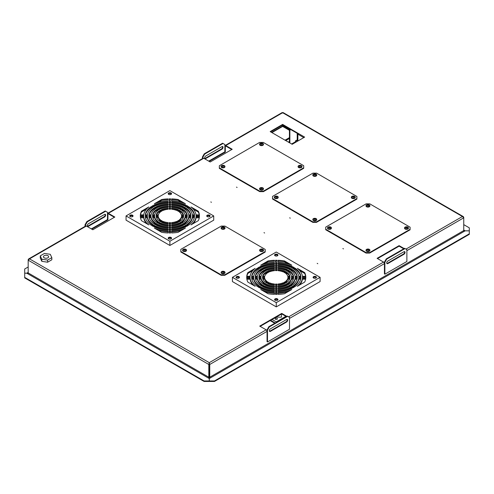 <?xml version="1.0" encoding="UTF-8"?>
<svg xmlns="http://www.w3.org/2000/svg" width="494" height="494" viewBox="0 0 494 494"><rect width="100%" height="100%" fill="white"/><g stroke="black" fill="none" stroke-linecap="round" stroke-linejoin="round"><path stroke-width="0.74" d="M236.49 187.115L237.095 187.467L236.49 187.115M210.815 201.941L211.42 202.293L210.815 201.941M289.675 217.823L290.281 218.175L289.675 217.823M264 232.649L264.605 233.001L264 232.649M342.867 248.531L343.472 248.883L342.867 248.531M317.191 263.358L317.796 263.71L317.191 263.358M404.172 248.562L399.109 245.635L377.101 258.343L383.535 262.061A1.272 0.735 60 0 1 384.437 263.617L384.437 269.353M208.721 378.225A1.272 0.735 120 0 0 209.252 376.965L209.283 362.664L209.746 364.473L267.056 331.388A1.272 0.735 -120 0 0 266.155 329.831L259.721 326.114L281.728 313.406L286.792 316.327M270.175 131.595L292.182 144.304L304.65 137.104L282.642 124.395L270.175 131.595M202.861 158.358L202.861 157.24L202.423 156.987L204.257 153.813L204.695 154.066L223.035 143.476L224.869 144.532L224.869 151.819L224.869 146.082A1.272 0.735 60 0 1 225.134 145.495A1.272 0.735 60 0 1 225.77 145.563L232.205 149.281L210.197 161.983L203.763 158.265A1.272 0.735 -120 0 0 203.127 158.204L107.754 213.266A1.272 0.735 -120 0 0 107.488 213.846L107.488 219.589L107.933 219.842L107.933 214.106L108.39 213.84A0.648 0.377 -120 0 0 107.933 214.106M28.615 259.893L28.177 259.64L28.652 258.936L85.746 225.974A1.272 0.735 60 0 1 86.382 226.036L92.816 229.753L114.824 217.045L108.39 213.328A1.272 0.735 -120 0 0 107.754 213.266M297.95 133.738L297.691 133.893A1.272 0.735 -120 0 1 298.327 133.954L282.642 124.902L270.613 131.849M260.159 326.367L281.728 313.912L286.347 316.58M114.386 217.298L108.39 213.84M208.734 161.137L224.869 151.819L225.313 152.072L225.313 146.335A0.648 0.377 60 0 1 225.77 146.07L231.766 149.534M403.728 248.815L399.109 246.148L377.54 258.597M209.283 363.176L209.308 376.965A1.272 0.735 -120 0 0 209.845 378.225M267.056 331.388L267.056 337.124M209.308 364.22L209.746 364.473L209.746 377.218A0.648 0.377 -120 0 0 210.203 378.015L209.308 378.534L209.308 381.461L214.47 381.461L214.47 380.954L209.308 380.954M463.31 217.539L463.749 217.286L463.749 230.575L209.746 377.218M28.652 258.936L29.504 258.875L28.177 260.177L28.177 272.929A0.648 0.377 -60 0 1 27.713 273.725L26.818 273.207L24.7 273.207L24.7 268.995L28.177 266.988M283.111 112.996L282.179 112.996M91.353 228.907L107.488 219.589L107.488 212.303L105.216 210.987L86.876 221.578L87.315 221.831L105.654 211.247M28.177 259.64L28.177 260.177L208.814 364.473L208.814 377.218L28.177 272.929M91.791 229.16L107.933 219.842M282.617 124.92L282.617 125.995A1.272 0.735 60 0 1 282.352 126.581L271.922 132.602M225.313 152.072L209.172 161.39M27.232 273.441L27.713 272.657A0.648 0.377 -120 0 0 28.177 272.392L26.818 273.176L24.7 273.176M27.713 273.725L209.252 378.534L209.252 381.461L204.096 381.461L24.7 277.894L24.7 273.207M209.252 380.954L204.096 380.954L204.096 381.461M204.096 380.954L24.7 277.381M214.47 380.954L469.3 233.829L469.3 234.335L214.47 381.461M469.3 233.829L469.3 227.839L463.749 224.634M210.203 378.015L465.107 230.846L469.3 230.846M406.883 250.656L463.749 217.823L462.421 216.52L463.273 216.582L463.749 217.286M282.667 125.427L282.667 125.995L289.428 129.903M289.428 130.33L282.932 126.581A1.272 0.735 -60 0 1 282.667 125.995M463.835 230.933A1.272 0.735 120 0 0 464.212 230.809L464.693 231.087M469.3 230.822L465.107 230.822L463.749 230.037A0.648 0.377 120 0 0 464.212 230.303L464.212 230.809M27.713 273.163A1.272 0.735 -120 0 0 28.09 273.287M282.617 125.995L271.546 132.386M209.252 364.22L208.814 364.473L209.283 362.664L266.155 329.831M208.357 378.015A0.648 0.377 120 0 0 208.814 377.218M464.212 231.365A0.648 0.377 60 0 1 463.749 230.575M290.768 129.595L289.873 130.113A1.272 0.735 -120 0 0 288.971 128.557L282.642 124.902L282.642 124.395M399.109 246.148L399.109 245.635M281.728 313.912L281.728 313.406M405.049 252.372A1.556 0.902 120 0 0 404.728 251.662A1.556 0.902 120 0 0 403.95 251.736L387.809 261.054A1.556 0.902 120 0 0 386.796 262.425A1.556 0.902 120 0 0 387.03 263.673A1.556 0.902 120 0 0 387.809 263.598L403.95 254.28A1.556 0.902 120 0 0 405.049 252.372M386.845 263.493A1.556 0.902 120 0 0 387.37 263.339L403.512 254.021A1.556 0.902 120 0 0 404.611 252.119A1.556 0.902 120 0 0 404.475 251.588M384.875 274.182L406.883 261.48L406.883 249.618L405.049 248.562L386.709 259.146L384.875 262.326L384.875 274.182L384.437 273.929L384.437 262.073L386.271 258.893L386.709 259.146M405.049 248.562L404.611 248.303L386.271 258.893M384.875 262.326L384.437 262.073M204.695 157.876A1.556 0.902 -60 0 1 205.794 155.968L221.936 146.65A1.556 0.902 -60 0 1 222.714 146.576A1.556 0.902 -60 0 1 222.955 147.823A1.556 0.902 -60 0 1 221.936 149.194L205.794 158.512A1.556 0.902 -60 0 1 205.016 158.586A1.556 0.902 -60 0 1 204.695 157.876M202.423 158.611L202.423 156.987M223.035 143.476L222.596 143.223L204.257 153.813M222.461 146.502A1.556 0.902 -60 0 1 221.497 148.941L205.356 158.259A1.556 0.902 -60 0 1 204.831 158.407M204.695 154.066L202.861 157.24M297.209 140.16L297.209 133.312M282.642 124.902L282.642 125.408L288.971 129.064A0.648 0.377 -120 0 1 289.428 129.86L289.428 142.71M289.873 130.113L289.873 142.97M297.691 133.893A1.272 0.735 -120 0 0 297.425 134.473L297.425 141.272M297.87 134.726L298.327 134.467A0.648 0.377 -120 0 0 297.87 134.726L297.87 141.018M298.327 134.467L303.773 137.61M296.147 142.013A1.815 1.05 180 0 1 295.498 141.21A1.815 1.05 180 0 1 296.029 140.469A1.815 1.05 180 0 1 297.425 140.16M296.517 141.797A1.297 0.747 180 0 1 296.017 141.21A1.297 0.747 180 0 1 296.4 140.679A1.297 0.747 180 0 1 297.425 140.463M87.315 225.647A1.556 0.902 -60 0 1 88.414 223.739L104.555 214.421A1.556 0.902 -60 0 1 105.333 214.347A1.556 0.902 -60 0 1 105.574 215.594A1.556 0.902 -60 0 1 104.555 216.965L88.414 226.283A1.556 0.902 -60 0 1 87.636 226.357A1.556 0.902 -60 0 1 87.315 225.647M85.481 226.129L85.481 225.011L85.042 224.758L86.876 221.578M85.042 226.382L85.042 224.758M105.08 214.273A1.556 0.902 -60 0 1 104.117 216.705L87.975 226.024A1.556 0.902 -60 0 1 87.45 226.178M87.315 221.831L85.481 225.011M287.669 320.143A1.556 0.902 120 0 0 287.347 319.427A1.556 0.902 120 0 0 286.569 319.507L270.428 328.825A1.556 0.902 120 0 0 269.415 330.196A1.556 0.902 120 0 0 269.65 331.443A1.556 0.902 120 0 0 270.428 331.363L286.569 322.045A1.556 0.902 120 0 0 287.669 320.143M269.465 331.258A1.556 0.902 120 0 0 269.99 331.11L286.131 321.792A1.556 0.902 120 0 0 287.23 319.884A1.556 0.902 120 0 0 287.094 319.359M267.495 341.953L289.503 329.245L289.503 317.389L287.669 316.327L269.329 326.917L267.495 330.097L267.495 341.953L267.056 341.7L267.056 329.838L268.89 326.664L269.329 326.917M287.669 316.327L287.23 316.074L268.89 326.664M267.495 330.097L267.056 329.838M168.695 194.377L168.695 194.377A1.686 0.976 180 0 1 168.695 193A1.686 0.976 180 0 1 171.078 193A1.686 0.976 180 0 1 171.078 194.377A1.686 0.976 180 0 1 168.695 194.377M170.862 194.482A1.167 0.673 -0 0 0 171.054 194.111A1.167 0.673 -0 0 0 170.708 193.636A1.167 0.673 -0 0 0 169.436 193.487A1.167 0.673 -0 0 0 168.72 194.111A1.167 0.673 -0 0 0 168.911 194.482M130.175 216.613L130.175 216.613A1.686 0.976 180 0 1 130.175 215.236A1.686 0.976 180 0 1 132.565 215.236A1.686 0.976 180 0 1 132.565 216.613A1.686 0.976 180 0 1 130.175 216.613M132.343 216.718A1.167 0.673 -0 0 0 132.534 216.347A1.167 0.673 -0 0 0 132.194 215.872A1.167 0.673 -0 0 0 130.922 215.724A1.167 0.673 -0 0 0 130.2 216.347A1.167 0.673 -0 0 0 130.397 216.718M168.695 238.849L168.695 238.849A1.686 0.976 180 0 1 168.695 237.472A1.686 0.976 180 0 1 171.078 237.472A1.686 0.976 180 0 1 171.078 238.849A1.686 0.976 180 0 1 168.695 238.849M170.862 238.954A1.167 0.673 -0 0 0 171.054 238.583A1.167 0.673 -0 0 0 170.708 238.108A1.167 0.673 -0 0 0 169.436 237.96A1.167 0.673 -0 0 0 168.72 238.583A1.167 0.673 -0 0 0 168.911 238.954M207.208 216.613L207.208 216.613A1.686 0.976 180 0 1 207.208 215.236A1.686 0.976 180 0 1 209.592 215.236A1.686 0.976 180 0 1 209.592 216.613A1.686 0.976 180 0 1 207.208 216.613M209.376 216.718A1.167 0.673 -0 0 0 209.567 216.347A1.167 0.673 -0 0 0 209.228 215.872A1.167 0.673 -0 0 0 207.955 215.724A1.167 0.673 -0 0 0 207.233 216.347A1.167 0.673 -0 0 0 207.424 216.718M181.613 208.517L180.143 209.37A15.302 8.836 -0 0 1 180.705 209.678A15.302 8.836 -0 0 1 181.242 210.006L182.712 209.153A17.376 10.034 -0 0 0 182.175 208.832A17.376 10.034 -0 0 0 181.613 208.517L181.613 209.37L180.89 209.783M184.182 207.035A21.007 12.128 -0 0 1 184.744 207.35A21.007 12.128 -0 0 1 185.281 207.671L183.811 208.517A18.933 10.93 -0 0 0 183.274 208.196A18.933 10.93 -0 0 0 182.712 207.881L184.182 207.035L184.182 207.881A21.007 12.128 -0 0 1 184.558 208.091M179.038 210.006A13.746 7.935 -0 0 1 179.606 210.314A13.746 7.935 -0 0 1 180.143 210.642L178.667 211.488A11.671 6.737 -0 0 0 178.136 211.16A11.671 6.737 -0 0 0 177.568 210.852L179.038 210.006L179.038 210.852A13.746 7.935 -0 0 1 179.421 211.055M186.751 205.553A24.638 14.227 -0 0 1 187.306 205.862A24.638 14.227 -0 0 1 187.85 206.189L186.38 207.035A22.563 13.029 -0 0 0 185.843 206.714A22.563 13.029 -0 0 0 185.281 206.399L186.751 205.553L186.751 206.399A24.638 14.227 -0 0 1 187.127 206.609M170.665 202.904L170.665 202.552A24.638 14.227 -0 0 0 169.109 202.552L169.109 201.706A24.638 14.227 -0 0 1 170.665 201.706L170.665 202.904A22.563 13.029 -0 0 0 169.109 202.904M168.071 202.941L168.071 201.737A24.638 14.227 -0 0 0 153.795 205.152L155.264 205.998A22.563 13.029 -0 0 1 168.071 202.941L168.071 202.583A24.638 14.227 -0 0 0 154.597 205.615M170.665 207.103A15.302 8.836 -0 0 0 169.109 207.103L169.109 206.751A17.376 10.034 -0 0 1 170.665 206.751L170.665 205.899A17.376 10.034 -0 0 0 169.109 205.899L169.109 207.103M168.071 207.153A15.302 8.836 -0 0 0 160.427 208.981L158.951 208.128A17.376 10.034 -0 0 1 168.071 205.949L168.071 206.795A17.376 10.034 -0 0 0 159.784 208.61M170.665 209.203L170.665 208.845A13.746 7.935 -0 0 0 169.109 208.845L169.109 207.999A13.746 7.935 -0 0 1 170.665 207.999L170.665 209.203A11.671 6.737 -0 0 0 169.109 209.203M168.071 209.271L168.071 208.054A13.746 7.935 -0 0 0 161.532 209.623L163.014 210.475A11.671 6.737 -0 0 1 168.071 209.271L168.071 208.906A13.746 7.935 -0 0 0 162.396 210.117M170.665 205.004L170.665 204.652A21.007 12.128 -0 0 0 169.109 204.652L169.109 203.806A21.007 12.128 -0 0 1 170.665 203.806L170.665 205.004A18.933 10.93 -0 0 0 169.109 205.004M168.071 205.041L168.071 203.843A21.007 12.128 -0 0 0 156.37 206.64L157.839 207.486A18.933 10.93 -0 0 1 168.071 205.041L168.071 204.689A21.007 12.128 -0 0 0 157.185 207.109M170.665 200.805A26.194 15.123 -0 0 0 169.109 200.805L169.109 199.706A29.566 17.074 180 0 1 170.665 199.706L170.665 198.86A29.566 17.074 -0 0 0 169.109 198.86L169.109 200.805M168.071 200.836A26.194 15.123 -0 0 0 154.35 203.744L161.662 199.527L161.662 200.373A29.566 17.074 180 0 1 168.071 199.73L168.071 198.884A29.566 17.074 -0 0 0 161.662 199.527M158.142 202.404L161.662 200.373M185.176 205.615A24.638 14.227 -0 0 0 171.702 202.583L171.702 201.737A24.638 14.227 -0 0 1 185.979 205.152L184.509 205.998A22.563 13.029 -0 0 0 171.702 202.941M171.702 207.153L171.702 205.949A17.376 10.034 -0 0 1 180.823 208.128L179.347 208.981A15.302 8.836 -0 0 0 171.702 207.153L171.702 206.795A17.376 10.034 -0 0 1 179.989 208.61M177.377 210.117A13.746 7.935 -0 0 0 171.702 208.906L171.702 208.054A13.746 7.935 -0 0 1 178.235 209.623L176.753 210.475A11.671 6.737 -0 0 0 171.702 209.271M182.589 207.109A21.007 12.128 -0 0 0 171.702 204.689L171.702 203.843A21.007 12.128 -0 0 1 183.404 206.64L181.928 207.486A18.933 10.93 -0 0 0 171.702 205.041M178.112 200.373L178.112 199.527L185.417 203.744A26.194 15.123 -0 0 0 171.702 200.836L171.702 199.73A29.566 17.074 180 0 1 178.112 200.373L181.631 202.404M178.112 199.527A29.566 17.074 -0 0 0 171.702 198.884L171.702 200.836M186.022 206.819L186.751 206.399M178.322 211.265L179.038 210.852M183.459 208.301L184.182 207.881M181.99 209.573A17.376 10.034 -0 0 0 181.613 209.37M194.309 214.878A24.638 14.227 -0 0 0 188.547 207.48L188.547 206.634A24.638 14.227 -0 0 1 194.457 214.878L192.376 214.878A22.563 13.029 -0 0 0 187.072 207.486L188.547 206.634M187.732 207.949L188.547 207.48M183.391 209.61A17.376 10.034 -0 0 1 187.17 214.878L185.083 214.878A15.302 8.836 -0 0 0 181.916 210.463L183.391 209.61L183.391 210.456L182.533 210.95M183.237 214.878A13.746 7.935 -0 0 0 180.804 211.951L180.804 211.105A13.746 7.935 -0 0 1 183.515 214.878L181.415 214.878A11.671 6.737 -0 0 0 179.322 211.957L180.804 211.105M190.635 214.878A21.007 12.128 -0 0 0 185.972 208.968L185.972 208.122A21.007 12.128 -0 0 1 190.814 214.878L188.733 214.878A18.933 10.93 -0 0 0 184.497 208.974L185.972 208.122M179.909 212.469L180.804 211.951M185.139 209.45L185.972 208.968M186.948 214.878A17.376 10.034 -0 0 0 183.391 210.456M194.513 216.347A24.638 14.227 -0 0 0 194.513 216.323L194.513 215.477A24.638 14.227 -0 0 1 194.525 215.927A24.638 14.227 -0 0 1 194.513 216.372L192.438 216.372A22.563 13.029 -0 0 0 192.45 215.927A22.563 13.029 -0 0 0 192.438 215.477L194.513 215.477M192.45 216.323L194.513 216.323M187.245 215.477A17.376 10.034 -0 0 1 187.263 215.927A17.376 10.034 -0 0 1 187.245 216.372L185.17 216.372A15.302 8.836 -0 0 0 185.188 215.927A15.302 8.836 -0 0 0 185.17 215.477L187.245 215.477L187.245 216.323L185.188 216.323M183.614 216.347A13.746 7.935 -0 0 0 183.607 216.323L183.607 215.477A13.746 7.935 -0 0 1 183.632 215.927A13.746 7.935 -0 0 1 183.607 216.372L181.533 216.372A11.671 6.737 -0 0 0 181.557 215.927A11.671 6.737 -0 0 0 181.533 215.477L183.607 215.477M190.882 216.347A21.007 12.128 -0 0 0 190.882 216.323L190.882 215.477A21.007 12.128 -0 0 1 190.894 215.927A21.007 12.128 -0 0 1 190.882 216.372L188.807 216.372A18.933 10.93 -0 0 0 188.819 215.927A18.933 10.93 -0 0 0 188.807 215.477L190.882 215.477M181.557 216.323L183.607 216.323M188.819 216.323L190.882 216.323M199.446 215.477A29.566 17.074 -0 0 1 199.453 215.927A29.566 17.074 -0 0 1 199.446 216.372L196.069 216.372A26.194 15.123 -0 0 0 196.081 215.927A26.194 15.123 -0 0 0 196.069 215.477L199.446 215.477L199.446 216.323A29.566 17.074 180 0 1 199.446 216.347M198.285 211.173A29.566 17.074 -0 0 1 199.397 214.878L196.019 214.878A26.194 15.123 -0 0 0 190.98 206.955L198.285 211.173L198.285 212.025A29.566 17.074 180 0 1 199.273 214.878M196.081 216.323L199.446 216.323M193.302 209.147L198.285 212.025M192.376 216.971A22.563 13.029 -0 0 1 187.072 224.369L188.547 225.215A24.638 14.227 -0 0 0 194.457 216.971L192.376 216.971L192.376 217.817L194.309 217.817M187.732 224.745A22.563 13.029 -0 0 0 192.376 217.817M185.083 216.971L187.17 216.971A17.376 10.034 -0 0 1 183.391 222.238L181.916 221.386A15.302 8.836 -0 0 0 185.083 216.971L185.083 217.817L186.948 217.817M182.533 221.744A15.302 8.836 -0 0 0 185.083 217.817M181.415 216.971A11.671 6.737 -0 0 1 179.322 219.892L180.804 220.744A13.746 7.935 -0 0 0 183.515 216.971L181.415 216.971L181.415 217.817L183.237 217.817M188.733 216.971A18.933 10.93 -0 0 1 184.497 222.88L185.972 223.726A21.007 12.128 -0 0 0 190.814 216.971L188.733 216.971L188.733 217.817L190.635 217.817M179.909 220.225A11.671 6.737 -0 0 0 181.415 217.817M185.139 223.251A18.933 10.93 -0 0 0 188.733 217.817M196.019 216.971L199.397 216.971A29.566 17.074 -0 0 1 198.285 220.676L190.98 224.894A26.194 15.123 -0 0 0 196.019 216.971L196.019 217.817L199.273 217.817M193.302 223.554A26.194 15.123 -0 0 0 196.019 217.817M186.38 224.813A22.563 13.029 -0 0 1 185.281 225.449L186.751 226.295A24.638 14.227 -0 0 0 187.85 225.659L186.38 224.813L186.38 225.659L187.127 226.091M186.022 225.875A22.563 13.029 -0 0 0 186.38 225.659M181.242 221.849L182.712 222.695A17.376 10.034 -0 0 1 181.613 223.331L180.143 222.479A15.302 8.836 -0 0 0 181.242 221.849L181.242 222.695L181.99 223.121M180.89 222.911A15.302 8.836 -0 0 0 181.242 222.695M178.667 220.361A11.671 6.737 -0 0 1 177.568 220.997L179.038 221.843A13.746 7.935 -0 0 0 180.143 221.207L178.667 220.361L178.667 221.207L179.421 221.639M183.811 223.331A18.933 10.93 -0 0 1 182.712 223.967L184.182 224.813A21.007 12.128 -0 0 0 185.281 224.177L183.811 223.331L183.811 224.177L184.558 224.609M178.322 221.429A11.671 6.737 -0 0 0 178.667 221.207M183.459 224.393A18.933 10.93 -0 0 0 183.811 224.177M184.509 226.697A22.563 13.029 -0 0 1 171.702 229.759L171.702 230.111A24.638 14.227 -0 0 0 185.979 226.697L184.509 225.851L184.509 226.697L185.176 227.079M179.347 223.714A15.302 8.836 -0 0 1 171.702 225.542L171.702 224.696A15.302 8.836 -0 0 0 179.347 222.868L179.347 223.714L179.989 224.085M176.753 222.22A11.671 6.737 -0 0 1 171.702 223.43L171.702 223.794A13.746 7.935 -0 0 0 178.235 222.226L176.753 221.374L176.753 222.22L177.377 222.578M171.702 230.111L171.702 228.913A22.563 13.029 -0 0 0 184.509 225.851M181.928 225.208A18.933 10.93 -0 0 1 171.702 227.654L171.702 228.012A21.007 12.128 -0 0 0 183.404 225.208L181.928 224.362L181.928 225.208L182.589 225.585M171.702 223.794L171.702 222.584A11.671 6.737 -0 0 0 176.753 221.374M171.702 228.012L171.702 226.808A18.933 10.93 -0 0 0 181.928 224.362M171.702 225.9A17.376 10.034 -0 0 0 180.823 223.72L179.347 222.868M169.109 230.142A24.638 14.227 -0 0 0 170.665 230.142L170.665 229.79A22.563 13.029 -0 0 1 169.109 229.79L169.109 228.944A22.563 13.029 -0 0 0 170.665 228.944L170.665 230.142M169.109 225.949L169.109 224.745A15.302 8.836 -0 0 0 170.665 224.745L170.665 225.597A15.302 8.836 -0 0 1 169.109 225.597L169.109 225.949A17.376 10.034 -0 0 0 170.665 225.949M169.109 223.85A13.746 7.935 -0 0 0 170.665 223.85L170.665 223.498A11.671 6.737 -0 0 1 169.109 223.498L169.109 222.646A11.671 6.737 -0 0 0 170.665 222.646L170.665 223.85M169.109 228.049A21.007 12.128 -0 0 0 170.665 228.049L170.665 227.697A18.933 10.93 -0 0 1 169.109 227.697L169.109 226.845A18.933 10.93 -0 0 0 170.665 226.845L170.665 228.049M169.109 232.989L169.109 231.044A26.194 15.123 -0 0 0 170.665 231.044L170.665 232.989A29.566 17.074 -0 0 1 169.109 232.989L169.109 231.89A26.194 15.123 -0 0 0 170.665 231.89L170.665 232.989M171.702 232.964L171.702 231.013A26.194 15.123 -0 0 0 185.417 228.105L178.112 232.322A29.566 17.074 -0 0 1 171.702 232.964L171.702 231.859A26.194 15.123 -0 0 0 181.631 230.29M155.264 225.851L153.795 226.697A24.638 14.227 -0 0 0 168.071 230.111L168.071 229.759A22.563 13.029 -0 0 1 155.264 226.697L155.264 225.851A22.563 13.029 -0 0 0 168.071 228.913L168.071 230.111M154.597 227.079L155.264 226.697M160.427 222.868A15.302 8.836 -0 0 0 168.071 224.696L168.071 225.542A15.302 8.836 -0 0 1 160.427 223.714L160.427 222.868L158.951 223.72A17.376 10.034 -0 0 0 168.071 225.9M163.014 221.374L161.532 222.226A13.746 7.935 -0 0 0 168.071 223.794L168.071 223.43A11.671 6.737 -0 0 1 163.014 222.22L163.014 221.374A11.671 6.737 -0 0 0 168.071 222.584L168.071 223.794M157.839 224.362L156.37 225.208A21.007 12.128 -0 0 0 168.071 228.012L168.071 227.654A18.933 10.93 -0 0 1 157.839 225.208L157.839 224.362A18.933 10.93 -0 0 0 168.071 226.808L168.071 228.012M162.396 222.578L163.014 222.22M157.185 225.585L157.839 225.208M159.784 224.085L160.427 223.714M154.35 228.105A26.194 15.123 -0 0 0 168.071 231.013L168.071 232.964A29.566 17.074 -0 0 1 161.662 232.322L154.35 228.105M158.142 230.29A26.194 15.123 -0 0 0 168.071 231.859L168.071 232.964M153.387 224.813L151.917 225.659A24.638 14.227 -0 0 0 153.023 226.295L154.486 225.449A22.563 13.029 -0 0 1 153.387 224.813L153.387 225.659A22.563 13.029 -0 0 0 153.745 225.875M152.646 226.091L153.387 225.659M158.531 221.849A15.302 8.836 -0 0 0 159.63 222.479L158.16 223.331A17.376 10.034 -0 0 1 157.061 222.695L158.531 221.849L158.531 222.695A15.302 8.836 -0 0 0 158.883 222.911M161.1 220.361L159.63 221.207A13.746 7.935 -0 0 0 160.729 221.843L162.199 220.997A11.671 6.737 -0 0 1 161.1 220.361L161.1 221.207A11.671 6.737 -0 0 0 161.452 221.429M155.956 223.331L154.492 224.177A21.007 12.128 -0 0 0 155.591 224.813L157.061 223.967A18.933 10.93 -0 0 1 155.956 223.331L155.956 224.177A18.933 10.93 -0 0 0 156.314 224.393M160.352 221.639L161.1 221.207M155.215 224.609L155.956 224.177M157.784 223.121L158.531 222.695M147.391 216.971L145.31 216.971A24.638 14.227 -0 0 0 151.226 225.215L152.695 224.369A22.563 13.029 -0 0 1 147.391 216.971L147.391 217.817A22.563 13.029 -0 0 0 152.041 224.745M145.464 217.817L147.391 217.817M154.69 216.971A15.302 8.836 -0 0 0 157.858 221.386L156.382 222.238A17.376 10.034 -0 0 1 152.603 216.971L154.69 216.971L154.69 217.817A15.302 8.836 -0 0 0 157.234 221.744M158.358 216.971L156.258 216.971A13.746 7.935 -0 0 0 158.963 220.744L160.451 219.892A11.671 6.737 -0 0 1 158.358 216.971L158.358 217.817A11.671 6.737 -0 0 0 159.865 220.225M151.041 216.971L148.953 216.971A21.007 12.128 -0 0 0 153.801 223.726L155.277 222.88A18.933 10.93 -0 0 1 151.041 216.971L151.041 217.817A18.933 10.93 -0 0 0 154.634 223.251M156.536 217.817L158.358 217.817M149.132 217.817L151.041 217.817M152.819 217.817L154.69 217.817M145.255 216.347A24.638 14.227 -0 0 1 145.255 216.323L145.255 215.477A24.638 14.227 -0 0 0 145.242 215.927A24.638 14.227 -0 0 0 145.255 216.372L147.335 216.372A22.563 13.029 -0 0 1 147.317 215.927L147.317 216.372M145.255 216.323L147.317 216.323M154.603 215.477A15.302 8.836 -0 0 0 154.585 215.927A15.302 8.836 -0 0 0 154.603 216.372L152.523 216.372A17.376 10.034 -0 0 1 152.51 215.927A17.376 10.034 -0 0 1 152.523 215.477L154.603 215.477M156.16 216.347A13.746 7.935 -0 0 1 156.16 216.323L156.16 215.477A13.746 7.935 -0 0 0 156.141 215.927A13.746 7.935 -0 0 0 156.16 216.372L158.241 216.372A11.671 6.737 -0 0 1 158.216 215.927L158.216 216.372M145.255 215.477L147.335 215.477A22.563 13.029 -0 0 0 147.317 215.927M148.892 216.347A21.007 12.128 -0 0 1 148.892 216.323L148.892 215.477A21.007 12.128 -0 0 0 148.873 215.927A21.007 12.128 -0 0 0 148.892 216.372L150.966 216.372A18.933 10.93 -0 0 1 150.948 215.927L150.948 216.372M156.16 216.323L158.216 216.323M156.16 215.477L158.241 215.477A11.671 6.737 -0 0 0 158.216 215.927M148.892 216.323L150.948 216.323M148.892 215.477L150.966 215.477A18.933 10.93 -0 0 0 150.948 215.927M152.523 216.347A17.376 10.034 -0 0 1 152.523 216.323L154.585 216.323M152.523 216.323L152.523 215.477M143.698 215.477A26.194 15.123 -0 0 0 143.686 215.927A26.194 15.123 -0 0 0 143.698 216.372L140.327 216.372A29.566 17.074 -0 0 1 140.315 215.927A29.566 17.074 -0 0 1 140.327 215.477L143.698 215.477M140.5 217.817L143.754 217.817L143.754 216.971A26.194 15.123 -0 0 0 148.793 224.894L141.482 220.676A29.566 17.074 -0 0 1 140.37 216.971L143.754 216.971M143.754 217.817A26.194 15.123 -0 0 0 146.465 223.554M140.327 216.347A29.566 17.074 180 0 1 140.327 216.323L140.327 215.477M140.327 216.323L143.686 216.323M145.464 214.878A24.638 14.227 -0 0 1 151.226 207.48L151.226 206.634A24.638 14.227 -0 0 0 145.31 214.878L147.391 214.878A22.563 13.029 -0 0 1 152.695 207.486L151.226 206.634M151.226 207.48L152.041 207.949M157.858 210.463A15.302 8.836 -0 0 0 154.69 214.878L152.603 214.878A17.376 10.034 -0 0 1 156.382 209.61L157.858 210.463M156.536 214.878A13.746 7.935 -0 0 1 158.963 211.951L158.963 211.105A13.746 7.935 -0 0 0 156.258 214.878L158.358 214.878A11.671 6.737 -0 0 1 160.451 211.957L158.963 211.105M149.132 214.878A21.007 12.128 -0 0 1 153.801 208.968L153.801 208.122A21.007 12.128 -0 0 0 148.953 214.878L151.041 214.878A18.933 10.93 -0 0 1 155.277 208.974L153.801 208.122M158.963 211.951L159.865 212.469M153.801 208.968L154.634 209.45M152.819 214.878A17.376 10.034 -0 0 1 156.382 210.456L157.234 210.95M156.382 210.456L156.382 209.61M141.482 211.173L148.793 206.955A26.194 15.123 -0 0 0 143.754 214.878L140.37 214.878A29.566 17.074 -0 0 1 141.482 211.173L141.482 212.025L146.465 209.147M140.5 214.878A29.566 17.074 180 0 1 141.482 212.025M153.023 205.553L154.486 206.399A22.563 13.029 -0 0 0 153.387 207.035L151.917 206.189A24.638 14.227 -0 0 1 153.023 205.553L153.023 206.399A24.638 14.227 -0 0 0 152.646 206.609M153.745 206.819L153.023 206.399M158.16 208.517L159.63 209.37A15.302 8.836 -0 0 0 158.531 210.006L157.061 209.153A17.376 10.034 -0 0 1 158.16 208.517L158.16 209.37L158.883 209.783M160.352 211.055A13.746 7.935 -0 0 1 160.729 210.852L160.729 210.006A13.746 7.935 -0 0 0 159.63 210.642L161.1 211.488A11.671 6.737 -0 0 1 162.199 210.852L160.729 210.006M155.591 207.035L157.061 207.881A18.933 10.93 -0 0 0 155.956 208.517L154.492 207.671A21.007 12.128 -0 0 1 155.591 207.035L155.591 207.881A21.007 12.128 -0 0 0 155.215 208.091M160.729 210.852L161.452 211.265M155.591 207.881L156.314 208.301M158.16 209.37A17.376 10.034 -0 0 0 157.784 209.573M126.05 215.927L126.05 220.157L169.887 245.469L213.717 220.157L213.717 215.927L169.887 190.616L126.05 215.927L169.887 241.233L213.717 215.927M169.887 241.233L169.887 245.469M289.428 137.628L285.026 140.173M274.757 323.274L270.138 320.606M275.121 323.064L270.502 320.396M275.072 255.793L275.072 255.793A1.686 0.976 180 0 1 275.072 254.416A1.686 0.976 180 0 1 277.455 254.416A1.686 0.976 180 0 1 277.455 255.793A1.686 0.976 180 0 1 275.072 255.793M277.239 255.898A1.167 0.673 -0 0 0 277.43 255.528A1.167 0.673 -0 0 0 277.085 255.052A1.167 0.673 -0 0 0 275.813 254.904A1.167 0.673 -0 0 0 275.096 255.528A1.167 0.673 -0 0 0 275.288 255.898M236.552 278.029L236.552 278.029A1.686 0.976 180 0 1 236.552 276.652A1.686 0.976 180 0 1 238.935 276.652A1.686 0.976 180 0 1 238.935 278.029A1.686 0.976 180 0 1 236.552 278.029M238.719 278.134A1.167 0.673 -0 0 0 238.911 277.764A1.167 0.673 -0 0 0 238.571 277.288A1.167 0.673 -0 0 0 237.299 277.14A1.167 0.673 -0 0 0 236.577 277.764A1.167 0.673 -0 0 0 236.768 278.134M275.072 300.266L275.072 300.266A1.686 0.976 180 0 1 275.072 298.889A1.686 0.976 180 0 1 277.455 298.889A1.686 0.976 180 0 1 277.455 300.266A1.686 0.976 180 0 1 275.072 300.266M277.239 300.371A1.167 0.673 -0 0 0 277.43 300A1.167 0.673 -0 0 0 277.085 299.525A1.167 0.673 -0 0 0 275.813 299.376A1.167 0.673 -0 0 0 275.096 300A1.167 0.673 -0 0 0 275.288 300.371M313.585 278.029L313.585 278.029A1.686 0.976 180 0 1 313.585 276.652A1.686 0.976 180 0 1 315.969 276.652A1.686 0.976 180 0 1 315.969 278.029A1.686 0.976 180 0 1 313.585 278.029M315.752 278.134A1.167 0.673 -0 0 0 315.944 277.764A1.167 0.673 -0 0 0 315.604 277.288A1.167 0.673 -0 0 0 314.332 277.14A1.167 0.673 -0 0 0 313.61 277.764A1.167 0.673 -0 0 0 313.801 278.134M287.99 269.934L286.52 270.786A15.302 8.836 -0 0 1 287.082 271.095A15.302 8.836 -0 0 1 287.619 271.416L289.089 270.57A17.376 10.034 -0 0 0 288.552 270.243A17.376 10.034 -0 0 0 287.99 269.934L287.99 270.78L287.267 271.2M290.558 268.452A21.007 12.128 -0 0 1 291.12 268.761A21.007 12.128 -0 0 1 291.658 269.088L290.188 269.934A18.933 10.93 -0 0 0 289.651 269.613A18.933 10.93 -0 0 0 289.089 269.298L290.558 268.452L290.558 269.298A21.007 12.128 -0 0 1 290.935 269.508M285.415 271.422A13.746 7.935 -0 0 1 285.983 271.731A13.746 7.935 -0 0 1 286.514 272.052L285.044 272.904A11.671 6.737 -0 0 0 284.513 272.577A11.671 6.737 -0 0 0 283.945 272.268L285.415 271.422L285.415 272.268A13.746 7.935 -0 0 1 285.798 272.472M293.127 266.97A24.638 14.227 -0 0 1 293.683 267.279A24.638 14.227 -0 0 1 294.226 267.606L292.757 268.452A22.563 13.029 -0 0 0 292.22 268.125A22.563 13.029 -0 0 0 291.658 267.816L293.127 266.97L293.127 267.816A24.638 14.227 -0 0 1 293.498 268.02M277.041 264.321L277.041 263.969A24.638 14.227 -0 0 0 275.485 263.969L275.485 263.123A24.638 14.227 -0 0 1 277.041 263.123L277.041 264.321A22.563 13.029 -0 0 0 275.485 264.321M274.448 264.352L274.448 263.154A24.638 14.227 -0 0 0 260.171 266.569L261.641 267.415A22.563 13.029 -0 0 1 274.448 264.352L274.448 264A24.638 14.227 -0 0 0 260.974 267.032M277.041 268.514A15.302 8.836 -0 0 0 275.485 268.514L275.485 268.162A17.376 10.034 -0 0 1 277.041 268.162L277.041 267.316A17.376 10.034 -0 0 0 275.485 267.316L275.485 268.514M274.448 268.569A15.302 8.836 -0 0 0 266.803 270.397L265.321 269.545A17.376 10.034 -0 0 1 274.448 267.359L274.448 268.211A17.376 10.034 -0 0 0 266.155 270.027M277.041 270.619L277.041 270.261A13.746 7.935 -0 0 0 275.485 270.261L275.485 269.415A13.746 7.935 -0 0 1 277.041 269.415L277.041 270.619A11.671 6.737 -0 0 0 275.485 270.619M274.448 270.681L274.448 269.471A13.746 7.935 -0 0 0 267.909 271.033L269.391 271.891A11.671 6.737 -0 0 1 274.448 270.681L274.448 270.323A13.746 7.935 -0 0 0 268.767 271.533M277.041 266.42L277.041 266.068A21.007 12.128 -0 0 0 275.485 266.068L275.485 265.216A21.007 12.128 -0 0 1 277.041 265.216L277.041 266.42A18.933 10.93 -0 0 0 275.485 266.42M274.448 266.457L274.448 265.253A21.007 12.128 -0 0 0 262.746 268.057L264.216 268.903A18.933 10.93 -0 0 1 274.448 266.457L274.448 266.105A21.007 12.128 -0 0 0 263.561 268.526M277.041 262.221A26.194 15.123 -0 0 0 275.485 262.221L275.485 261.122A29.566 17.074 180 0 1 277.041 261.122L277.041 260.276A29.566 17.074 -0 0 0 275.485 260.276L275.485 262.221M274.448 262.252A26.194 15.123 -0 0 0 260.727 265.161L268.032 260.943L268.032 261.789A29.566 17.074 180 0 1 274.448 261.147L274.448 260.301A29.566 17.074 -0 0 0 268.032 260.943M264.518 263.821L268.032 261.789M291.553 267.032A24.638 14.227 -0 0 0 278.079 264L278.079 263.154A24.638 14.227 -0 0 1 292.355 266.569L290.88 267.415A22.563 13.029 -0 0 0 278.079 264.352M278.079 268.569L278.079 267.359A17.376 10.034 -0 0 1 287.199 269.545L285.723 270.397A15.302 8.836 -0 0 0 278.079 268.569L278.079 268.211A17.376 10.034 -0 0 1 286.366 270.027M283.754 271.533A13.746 7.935 -0 0 0 278.079 270.323L278.079 269.471A13.746 7.935 -0 0 1 284.612 271.033L283.13 271.891A11.671 6.737 -0 0 0 278.079 270.681M288.959 268.526A21.007 12.128 -0 0 0 278.079 266.105L278.079 265.253A21.007 12.128 -0 0 1 289.78 268.057L288.305 268.903A18.933 10.93 -0 0 0 278.079 266.457M284.488 261.789L284.488 260.943L291.793 265.161A26.194 15.123 -0 0 0 278.079 262.252L278.079 261.147A29.566 17.074 180 0 1 284.488 261.789L288.002 263.821M284.488 260.943A29.566 17.074 -0 0 0 278.079 260.301L278.079 262.252M292.399 268.236L293.127 267.816M284.698 272.682L285.415 272.268M289.83 269.718L290.558 269.298M288.366 270.99A17.376 10.034 -0 0 0 287.99 270.78M300.685 276.294A24.638 14.227 -0 0 0 294.924 268.897L294.924 268.051A24.638 14.227 -0 0 1 300.834 276.294L298.753 276.294A22.563 13.029 -0 0 0 293.448 268.897L294.924 268.051M294.109 269.366L294.924 268.897M289.768 271.027A17.376 10.034 -0 0 1 293.547 276.294L291.454 276.294A15.302 8.836 -0 0 0 288.292 271.879L289.768 271.027L289.768 271.873L288.91 272.367M289.608 276.294A13.746 7.935 -0 0 0 287.181 273.367L287.181 272.521A13.746 7.935 -0 0 1 289.885 276.294L287.792 276.294A11.671 6.737 -0 0 0 285.699 273.373L287.181 272.521M297.011 276.294A21.007 12.128 -0 0 0 292.343 270.385L292.343 269.539A21.007 12.128 -0 0 1 297.19 276.294L295.109 276.294A18.933 10.93 -0 0 0 290.873 270.385L292.343 269.539M286.279 273.886L287.181 273.367M291.516 270.86L292.343 270.385M293.325 276.294A17.376 10.034 -0 0 0 289.768 271.873M298.827 277.739L300.889 277.739A24.638 14.227 -0 0 0 300.889 277.739L300.889 276.893A24.638 14.227 -0 0 1 300.902 277.338A24.638 14.227 -0 0 1 300.889 277.789L298.814 277.789A22.563 13.029 -0 0 0 298.827 277.338A22.563 13.029 -0 0 0 298.814 276.893L300.889 276.893M293.621 276.893A17.376 10.034 -0 0 1 293.64 277.338A17.376 10.034 -0 0 1 293.621 277.789L291.546 277.789A15.302 8.836 -0 0 0 291.565 277.338A15.302 8.836 -0 0 0 291.546 276.893L293.621 276.893L293.621 277.739A17.376 10.034 -0 0 0 293.621 277.739L291.565 277.739M287.934 277.739L289.984 277.739A13.746 7.935 -0 0 0 289.984 277.739L289.984 276.893A13.746 7.935 -0 0 1 290.009 277.338A13.746 7.935 -0 0 1 289.984 277.789L287.909 277.789A11.671 6.737 -0 0 0 287.934 277.338A11.671 6.737 -0 0 0 287.909 276.893L289.984 276.893M295.196 277.739L297.258 277.739A21.007 12.128 -0 0 0 297.258 277.739L297.258 276.893A21.007 12.128 -0 0 1 297.271 277.338A21.007 12.128 -0 0 1 297.258 277.789L295.177 277.789A18.933 10.93 -0 0 0 295.196 277.338A18.933 10.93 -0 0 0 295.177 276.893L297.258 276.893M305.823 276.893A29.566 17.074 -0 0 1 305.829 277.338A29.566 17.074 -0 0 1 305.823 277.789L302.445 277.789A26.194 15.123 -0 0 0 302.458 277.338A26.194 15.123 -0 0 0 302.445 276.893L305.823 276.893L305.823 277.739A29.566 17.074 180 0 1 305.823 277.764L302.458 277.739M304.662 272.589A29.566 17.074 -0 0 1 305.774 276.294L302.396 276.294A26.194 15.123 -0 0 0 297.357 268.372L304.662 272.589L304.662 273.435A29.566 17.074 180 0 1 305.65 276.294M299.679 270.558L304.662 273.435M298.753 278.388A22.563 13.029 -0 0 1 293.448 285.779L294.924 286.631A24.638 14.227 -0 0 0 300.834 278.388L298.753 278.388L298.753 279.233L300.685 279.233M294.109 286.162A22.563 13.029 -0 0 0 298.753 279.233M291.454 278.388L293.547 278.388A17.376 10.034 -0 0 1 289.768 283.655L288.292 282.803A15.302 8.836 -0 0 0 291.454 278.388L291.454 279.233L293.325 279.233M288.91 283.161A15.302 8.836 -0 0 0 291.454 279.233M287.792 278.388A11.671 6.737 -0 0 1 285.699 281.308L287.181 282.16A13.746 7.935 -0 0 0 289.885 278.388L287.792 278.388L287.792 279.233L289.608 279.233M295.109 278.388A18.933 10.93 -0 0 1 290.873 284.291L292.343 285.143A21.007 12.128 -0 0 0 297.19 278.388L295.109 278.388L295.109 279.233L297.011 279.233M286.279 281.642A11.671 6.737 -0 0 0 287.792 279.233M291.516 284.661A18.933 10.93 -0 0 0 295.109 279.233M302.396 278.388L305.774 278.388A29.566 17.074 -0 0 1 304.662 282.093L297.357 286.31A26.194 15.123 -0 0 0 302.396 278.388L302.396 279.233L305.65 279.233M299.679 284.97A26.194 15.123 -0 0 0 302.396 279.233M292.757 286.23A22.563 13.029 -0 0 1 291.658 286.866L293.127 287.712A24.638 14.227 -0 0 0 294.226 287.076L292.757 286.23L292.757 287.076L293.498 287.502M292.399 287.292A22.563 13.029 -0 0 0 292.757 287.076M287.619 283.26L289.089 284.112A17.376 10.034 -0 0 1 287.99 284.748L286.52 283.896A15.302 8.836 -0 0 0 287.619 283.26L287.619 284.112L288.366 284.538M287.267 284.328A15.302 8.836 -0 0 0 287.619 284.112M285.044 281.778A11.671 6.737 -0 0 1 283.945 282.414L285.415 283.26A13.746 7.935 -0 0 0 286.514 282.624L285.044 281.778L285.044 282.624L285.798 283.056M290.188 284.748A18.933 10.93 -0 0 1 289.089 285.384L290.558 286.23A21.007 12.128 -0 0 0 291.658 285.594L290.188 284.748L290.188 285.594L290.935 286.02M284.698 282.846A11.671 6.737 -0 0 0 285.044 282.624M289.83 285.81A18.933 10.93 -0 0 0 290.188 285.594M290.88 288.113A22.563 13.029 -0 0 1 278.079 291.176L278.079 291.528A24.638 14.227 -0 0 0 292.355 288.113L290.88 287.261L290.88 288.113L291.553 288.496M285.723 285.131A15.302 8.836 -0 0 1 278.079 286.958L278.079 286.112A15.302 8.836 -0 0 0 285.723 284.285L285.723 285.131L286.366 285.501M283.13 283.636A11.671 6.737 -0 0 1 278.079 284.847L278.079 285.205A13.746 7.935 -0 0 0 284.612 283.642L283.13 282.79L283.13 283.636L283.754 283.994M278.079 291.528L278.079 290.324A22.563 13.029 -0 0 0 290.88 287.261M288.305 286.625A18.933 10.93 -0 0 1 278.079 289.07L278.079 289.422A21.007 12.128 -0 0 0 289.78 286.625L288.305 285.773L288.305 286.625L288.959 287.002M278.079 285.205L278.079 283.994A11.671 6.737 -0 0 0 283.13 282.79M278.079 289.422L278.079 288.224A18.933 10.93 -0 0 0 288.305 285.773M278.079 287.317A17.376 10.034 -0 0 0 287.199 285.137L285.723 284.285M275.485 291.559A24.638 14.227 -0 0 0 277.041 291.559L277.041 291.207A22.563 13.029 -0 0 1 275.485 291.207L275.485 290.361A22.563 13.029 -0 0 0 277.041 290.361L277.041 291.559M275.485 287.366L275.485 286.162A15.302 8.836 -0 0 0 277.041 286.162L277.041 287.014A15.302 8.836 -0 0 1 275.485 287.014L275.485 287.366A17.376 10.034 -0 0 0 277.041 287.366M275.485 285.266A13.746 7.935 -0 0 0 277.041 285.266L277.041 284.908A11.671 6.737 -0 0 1 275.485 284.908L275.485 284.062A11.671 6.737 -0 0 0 277.041 284.062L277.041 285.266M275.485 289.459A21.007 12.128 -0 0 0 277.041 289.459L277.041 289.107A18.933 10.93 -0 0 1 275.485 289.107L275.485 288.261A18.933 10.93 -0 0 0 277.041 288.261L277.041 289.459M275.485 294.405L275.485 292.46A26.194 15.123 -0 0 0 277.041 292.46L277.041 294.405A29.566 17.074 -0 0 1 275.485 294.405L275.485 293.306A26.194 15.123 -0 0 0 277.041 293.306L277.041 294.405M278.079 294.381L278.079 292.429A26.194 15.123 -0 0 0 291.793 289.521L284.488 293.739A29.566 17.074 -0 0 1 278.079 294.381L278.079 293.275A26.194 15.123 -0 0 0 288.002 291.707M261.641 287.261L260.171 288.113A24.638 14.227 -0 0 0 274.448 291.528L274.448 291.176A22.563 13.029 -0 0 1 261.641 288.113L261.641 287.261A22.563 13.029 -0 0 0 274.448 290.324L274.448 291.528M260.974 288.496L261.641 288.113M266.803 284.285A15.302 8.836 -0 0 0 274.448 286.112L274.448 286.958A15.302 8.836 -0 0 1 266.803 285.131L266.803 284.285L265.321 285.137A17.376 10.034 -0 0 0 274.448 287.317M269.391 282.79L267.909 283.642A13.746 7.935 -0 0 0 274.448 285.205L274.448 284.847A11.671 6.737 -0 0 1 269.391 283.636L269.391 282.79A11.671 6.737 -0 0 0 274.448 283.994L274.448 285.205M264.216 285.773L262.746 286.625A21.007 12.128 -0 0 0 274.448 289.422L274.448 289.07A18.933 10.93 -0 0 1 264.216 286.625L264.216 285.773A18.933 10.93 -0 0 0 274.448 288.224L274.448 289.422M268.767 283.994L269.391 283.636M263.561 287.002L264.216 286.625M266.155 285.501L266.803 285.131M260.727 289.521A26.194 15.123 -0 0 0 274.448 292.429L274.448 294.381A29.566 17.074 -0 0 1 268.032 293.739L260.727 289.521M264.518 291.707A26.194 15.123 -0 0 0 274.448 293.275L274.448 294.381M259.764 286.23L258.294 287.076A24.638 14.227 -0 0 0 259.399 287.712L260.863 286.866A22.563 13.029 -0 0 1 259.764 286.23L259.764 287.076A22.563 13.029 -0 0 0 260.122 287.292M259.023 287.502L259.764 287.076M264.901 283.26A15.302 8.836 -0 0 0 266.007 283.896L264.537 284.748A17.376 10.034 -0 0 1 263.438 284.112L264.901 283.26L264.901 284.112A15.302 8.836 -0 0 0 265.259 284.328M267.476 281.778L266.007 282.624A13.746 7.935 -0 0 0 267.106 283.26L268.575 282.414A11.671 6.737 -0 0 1 267.476 281.778L267.476 282.624A11.671 6.737 -0 0 0 267.828 282.846M262.333 284.748L260.863 285.594A21.007 12.128 -0 0 0 261.968 286.23L263.432 285.384A18.933 10.93 -0 0 1 262.333 284.748L262.333 285.594A18.933 10.93 -0 0 0 262.691 285.81M266.723 283.056L267.476 282.624M261.592 286.02L262.333 285.594M264.16 284.538L264.901 284.112M253.768 278.388L251.687 278.388A24.638 14.227 -0 0 0 257.602 286.631L259.072 285.779A22.563 13.029 -0 0 1 253.768 278.388L253.768 279.233A22.563 13.029 -0 0 0 258.418 286.162M251.841 279.233L253.768 279.233M261.067 278.388A15.302 8.836 -0 0 0 264.234 282.803L262.759 283.655A17.376 10.034 -0 0 1 258.98 278.388L261.067 278.388L261.067 279.233A15.302 8.836 -0 0 0 263.611 283.161M264.728 278.388L262.635 278.388A13.746 7.935 -0 0 0 265.34 282.16L266.822 281.308A11.671 6.737 -0 0 1 264.728 278.388L264.728 279.233A11.671 6.737 -0 0 0 266.241 281.642M257.411 278.388L255.33 278.388A21.007 12.128 -0 0 0 260.177 285.143L261.653 284.291A18.933 10.93 -0 0 1 257.411 278.388L257.411 279.233A18.933 10.93 -0 0 0 261.011 284.661M262.913 279.233L264.728 279.233M255.509 279.233L257.411 279.233M259.196 279.233L261.067 279.233M253.694 277.739L251.631 277.739A24.638 14.227 -0 0 0 251.631 277.764L251.631 276.893A24.638 14.227 -0 0 0 251.619 277.338A24.638 14.227 -0 0 0 251.631 277.789L253.706 277.789A22.563 13.029 -0 0 1 253.694 277.338L253.694 277.789M260.98 276.893A15.302 8.836 -0 0 0 260.956 277.338A15.302 8.836 -0 0 0 260.98 277.789L258.899 277.789A17.376 10.034 -0 0 1 258.881 277.338A17.376 10.034 -0 0 1 258.899 276.893L260.98 276.893M264.586 277.739L262.536 277.739A13.746 7.935 -0 0 0 262.536 277.764L262.536 276.893A13.746 7.935 -0 0 0 262.512 277.338A13.746 7.935 -0 0 0 262.536 277.789L264.617 277.789A11.671 6.737 -0 0 1 264.586 277.338L264.586 277.789M251.631 276.893L253.706 276.893A22.563 13.029 -0 0 0 253.694 277.338M257.325 277.739L255.268 277.739A21.007 12.128 -0 0 0 255.262 277.764L255.268 276.893A21.007 12.128 -0 0 0 255.25 277.338A21.007 12.128 -0 0 0 255.268 277.789L257.343 277.789A18.933 10.93 -0 0 1 257.325 277.338L257.325 277.789M262.536 276.893L264.617 276.893A11.671 6.737 -0 0 0 264.586 277.338M255.268 276.893L257.343 276.893A18.933 10.93 -0 0 0 257.325 277.338M258.899 276.893L258.899 277.739A17.376 10.034 -0 0 0 258.899 277.764L260.956 277.739M250.075 276.893A26.194 15.123 -0 0 0 250.063 277.338A26.194 15.123 -0 0 0 250.075 277.789L246.704 277.789A29.566 17.074 -0 0 1 246.691 277.338A29.566 17.074 -0 0 1 246.704 276.893L250.075 276.893M246.877 279.233L250.125 279.233L250.125 278.388A26.194 15.123 -0 0 0 255.163 286.31L247.858 282.093A29.566 17.074 -0 0 1 246.747 278.388L250.125 278.388M250.125 279.233A26.194 15.123 -0 0 0 252.842 284.97M250.063 277.739L246.704 277.739A29.566 17.074 180 0 1 246.704 277.739L246.704 276.893M251.841 276.294A24.638 14.227 -0 0 1 257.602 268.897L257.602 268.051A24.638 14.227 -0 0 0 251.687 276.294L253.768 276.294A22.563 13.029 -0 0 1 259.072 268.897L257.602 268.051M257.602 268.897L258.418 269.366M264.234 271.879A15.302 8.836 -0 0 0 261.067 276.294L258.98 276.294A17.376 10.034 -0 0 1 262.759 271.027L264.234 271.879M262.913 276.294A13.746 7.935 -0 0 1 265.34 273.367L265.34 272.521A13.746 7.935 -0 0 0 262.635 276.294L264.728 276.294A11.671 6.737 -0 0 1 266.822 273.373L265.34 272.521M255.509 276.294A21.007 12.128 -0 0 1 260.177 270.385L260.177 269.539A21.007 12.128 -0 0 0 255.33 276.294L257.411 276.294A18.933 10.93 -0 0 1 261.653 270.385L260.177 269.539M265.34 273.367L266.241 273.886M260.177 270.385L261.011 270.86M259.196 276.294A17.376 10.034 -0 0 1 262.759 271.873L263.611 272.367M262.759 271.873L262.759 271.027M247.858 272.589L255.163 268.372A26.194 15.123 -0 0 0 250.125 276.294L246.747 276.294A29.566 17.074 -0 0 1 247.858 272.589L247.858 273.435L252.842 270.558M246.877 276.294A29.566 17.074 180 0 1 247.858 273.435M259.399 266.97L260.863 267.816A22.563 13.029 -0 0 0 259.764 268.452L258.294 267.606A24.638 14.227 -0 0 1 259.399 266.97L259.399 267.816A24.638 14.227 -0 0 0 259.023 268.02M260.122 268.236L259.399 267.816M264.537 269.934L266.007 270.786A15.302 8.836 -0 0 0 264.901 271.416L263.438 270.57A17.376 10.034 -0 0 1 264.537 269.934L264.537 270.78L265.259 271.2M266.723 272.472A13.746 7.935 -0 0 1 267.106 272.268L267.106 271.422A13.746 7.935 -0 0 0 266.007 272.052L267.476 272.904A11.671 6.737 -0 0 1 268.575 272.268L267.106 271.422M261.968 268.452L263.432 269.298A18.933 10.93 -0 0 0 262.333 269.934L260.863 269.088A21.007 12.128 -0 0 1 261.968 268.452L261.968 269.298A21.007 12.128 -0 0 0 261.592 269.508M267.106 272.268L267.828 272.682M261.968 269.298L262.691 269.718M264.537 270.78A17.376 10.034 -0 0 0 264.16 270.99M232.427 277.338L232.427 281.574L276.263 306.885L320.093 281.574L320.093 277.338L276.263 252.033L232.427 277.338L276.263 302.649L320.093 277.338M276.263 302.649L276.263 306.885M275.436 319.285A1.167 0.673 180 0 1 275.096 318.809A1.167 0.673 180 0 1 275.813 318.185A1.167 0.673 180 0 1 277.085 318.327A1.167 0.673 180 0 1 277.43 318.809A1.167 0.673 180 0 1 276.708 319.427A1.167 0.673 180 0 1 275.436 319.285M285.89 316.321L276.263 321.878L272.095 319.476M276.127 317.148L281.45 317.148L281.45 314.073M275.251 322.99L270.632 320.322M276.263 322.409L276.263 321.878M265.204 249.421L224.912 226.091L221.244 226.085L180.835 249.347L180.829 251.465L221.114 274.8L224.782 274.8L265.198 251.539L265.204 249.421L265.198 251.539M180.829 251.465L180.829 251.977L221.114 275.306L221.114 274.8M224.782 274.8L224.782 275.306L265.198 252.051M224.782 275.306L221.114 275.306M356.903 196.476L316.617 173.147L312.949 173.141L272.54 196.402L272.534 198.52L312.819 221.855L316.487 221.855L356.896 198.594L356.903 196.476L356.896 198.594M272.534 198.52L272.534 199.033L312.819 222.362L312.819 221.855M316.487 221.855L316.487 222.362L356.896 199.107M316.487 222.362L312.819 222.362M184.645 250.007L184.386 249.248L184.435 250.013M182.632 250.297A1.945 1.124 0 0 0 182.613 250.446A1.945 1.124 0 0 0 183.243 251.273A1.945 1.124 0 0 0 185.343 251.471A1.945 1.124 0 0 0 186.504 250.446A1.945 1.124 0 0 0 186.485 250.297M183.243 250.977A1.945 1.124 0 0 0 185.343 251.174A1.945 1.124 0 0 0 186.504 250.149A1.945 1.124 0 0 0 185.868 249.322A1.945 1.124 0 0 0 183.774 249.118A1.945 1.124 0 0 0 182.613 250.149A1.945 1.124 0 0 0 183.243 250.977M185.756 250.779A1.624 0.939 0 0 0 185.979 249.692A1.97 1.97 0 0 0 183.138 249.692A1.624 0.939 0 0 0 183.607 250.909A1.624 0.939 0 0 0 185.756 250.779M184.126 249.414A1.964 1.179 -122.3 0 0 183.824 249.365A1.414 0.457 -47.2 0 1 183.953 249.279A1.414 0.457 -47.2 0 1 184.083 249.204A1.964 1.179 57.7 0 1 184.386 249.248M184.694 249.242A1.964 1.081 -62.2 0 1 184.972 249.18A1.414 0.525 43.2 0 1 185.25 249.328A1.964 1.081 117.8 0 0 184.978 249.39L184.929 250.155M184.935 250.273L184.978 249.39M184.991 249.569A1.964 1.179 57.7 0 1 185.293 249.841A1.414 1.007 97.5 0 0 185.157 249.908A1.414 1.007 97.5 0 0 185.034 250.007A1.964 1.179 -122.3 0 0 184.731 249.736L184.423 249.742A1.964 1.081 117.8 0 0 184.145 250.026A1.414 1.081 -101.2 0 0 183.861 249.878A1.964 1.081 -62.2 0 1 184.138 249.594M223.158 227.771L223.208 227.005L222.955 227.771M221.145 228.061A1.945 1.124 0 0 0 221.127 228.209A1.945 1.124 0 0 0 221.763 229.037A1.945 1.124 0 0 0 223.856 229.235A1.945 1.124 0 0 0 225.017 228.209A1.945 1.124 0 0 0 225.005 228.061M221.763 228.741A1.945 1.124 0 0 0 223.856 228.938A1.945 1.124 0 0 0 225.017 227.913A1.945 1.124 0 0 0 224.387 227.079A1.945 1.124 0 0 0 222.288 226.882A1.945 1.124 0 0 0 221.127 227.913A1.945 1.124 0 0 0 221.763 228.741M224.276 228.543A1.624 0.939 0 0 0 224.492 227.456A1.97 1.97 0 0 0 221.652 227.456A1.624 0.939 0 0 0 222.127 228.673A1.624 0.939 0 0 0 224.276 228.543M222.64 227.178A1.964 1.179 -122.3 0 0 222.337 227.129A1.414 0.457 -47.2 0 1 222.473 227.036A1.414 0.457 -47.2 0 1 222.596 226.968A1.964 1.179 57.7 0 1 222.899 227.012M223.208 227.005A1.964 1.081 -62.2 0 1 223.486 226.944A1.414 0.525 43.2 0 1 223.77 227.092A1.964 1.081 117.8 0 0 223.492 227.154L223.442 227.919M223.455 228.037L223.492 227.154M223.504 227.333A1.964 1.179 57.7 0 1 223.807 227.604A1.414 1.007 97.5 0 0 223.677 227.672A1.414 1.007 97.5 0 0 223.547 227.765A1.964 1.179 -122.3 0 0 223.245 227.493L222.942 227.506A1.964 1.081 117.8 0 0 222.664 227.79A1.414 1.081 -101.2 0 0 222.38 227.641A1.964 1.081 -62.2 0 1 222.658 227.357M223.158 272.243L223.208 271.478L222.955 272.25M221.145 272.534A1.945 1.124 0 0 0 221.127 272.682A1.945 1.124 0 0 0 221.763 273.509A1.945 1.124 0 0 0 223.856 273.707A1.945 1.124 0 0 0 225.017 272.682A1.945 1.124 0 0 0 225.005 272.534M221.763 273.213A1.945 1.124 0 0 0 223.856 273.41A1.945 1.124 0 0 0 225.017 272.385A1.945 1.124 0 0 0 224.387 271.558A1.945 1.124 0 0 0 222.288 271.354A1.945 1.124 0 0 0 221.127 272.385A1.945 1.124 0 0 0 221.763 273.213M224.276 273.015A1.624 0.939 0 0 0 224.492 271.928A1.97 1.97 0 0 0 221.652 271.928A1.624 0.939 0 0 0 222.127 273.145A1.624 0.939 0 0 0 224.276 273.015M222.64 271.651A1.964 1.179 -122.3 0 0 222.337 271.601A1.414 0.457 -47.2 0 1 222.473 271.515A1.414 0.457 -47.2 0 1 222.596 271.441A1.964 1.179 57.7 0 1 222.899 271.49M223.208 271.478A1.964 1.081 -62.2 0 1 223.486 271.416A1.414 0.525 43.2 0 1 223.77 271.564A1.964 1.081 117.8 0 0 223.492 271.632L223.442 272.392M223.455 272.509L223.492 271.632M223.504 271.805A1.964 1.179 57.7 0 1 223.807 272.077A1.414 1.007 97.5 0 0 223.677 272.145A1.414 1.007 97.5 0 0 223.547 272.243A1.964 1.179 -122.3 0 0 223.245 271.972L222.942 271.978A1.964 1.081 117.8 0 0 222.664 272.262A1.414 1.081 -101.2 0 0 222.38 272.114A1.964 1.081 -62.2 0 1 222.658 271.83M261.678 250.007L261.419 249.248L261.468 250.013M259.659 250.297A1.945 1.124 0 0 0 259.646 250.446A1.945 1.124 0 0 0 260.276 251.273A1.945 1.124 0 0 0 262.376 251.471A1.945 1.124 0 0 0 263.537 250.446A1.945 1.124 0 0 0 263.518 250.297M260.276 250.977A1.945 1.124 0 0 0 262.376 251.174A1.945 1.124 0 0 0 263.537 250.149A1.945 1.124 0 0 0 262.901 249.322A1.945 1.124 0 0 0 260.801 249.118A1.945 1.124 0 0 0 259.646 250.149A1.945 1.124 0 0 0 260.276 250.977M262.789 250.779A1.624 0.939 0 0 0 263.012 249.692A1.97 1.97 0 0 0 260.165 249.692A1.624 0.939 0 0 0 260.641 250.909A1.624 0.939 0 0 0 262.789 250.779M261.159 249.414A1.964 1.179 -122.3 0 0 260.857 249.365A1.414 0.457 -47.2 0 1 260.986 249.279A1.414 0.457 -47.2 0 1 261.116 249.204A1.964 1.179 57.7 0 1 261.419 249.248M261.721 249.242A1.964 1.081 -62.2 0 1 261.999 249.18A1.414 0.525 43.2 0 1 262.283 249.328A1.964 1.081 117.8 0 0 262.005 249.39L261.956 250.155M261.968 250.273L262.005 249.39M262.018 249.569A1.964 1.179 57.7 0 1 262.326 249.841A1.414 1.007 97.5 0 0 262.191 249.908A1.414 1.007 97.5 0 0 262.067 250.007A1.964 1.179 -122.3 0 0 261.758 249.736L261.456 249.742A1.964 1.081 117.8 0 0 261.178 250.026A1.414 1.081 -101.2 0 0 260.894 249.878A1.964 1.081 -62.2 0 1 261.172 249.594M353.377 197.063L353.117 196.303L353.173 197.069M351.364 197.353A1.945 1.124 0 0 0 351.345 197.501A1.945 1.124 0 0 0 351.981 198.329A1.945 1.124 0 0 0 354.075 198.526A1.945 1.124 0 0 0 355.235 197.501A1.945 1.124 0 0 0 355.223 197.353M351.981 198.032A1.945 1.124 0 0 0 354.075 198.23A1.945 1.124 0 0 0 355.235 197.205A1.945 1.124 0 0 0 354.606 196.377A1.945 1.124 0 0 0 352.506 196.174A1.945 1.124 0 0 0 351.345 197.205A1.945 1.124 0 0 0 351.981 198.032M354.494 197.835A1.624 0.939 0 0 0 354.711 196.748A1.97 1.97 0 0 0 351.87 196.748A1.624 0.939 0 0 0 352.346 197.964A1.624 0.939 0 0 0 354.494 197.835M352.858 196.47A1.964 1.179 -122.3 0 0 352.555 196.421A1.414 0.457 -47.2 0 1 352.691 196.328A1.414 0.457 -47.2 0 1 352.815 196.26A1.964 1.179 57.7 0 1 353.117 196.303M353.426 196.297A1.964 1.081 -62.2 0 1 353.704 196.235A1.414 0.525 43.2 0 1 353.988 196.384A1.964 1.081 117.8 0 0 353.71 196.445L353.661 197.211M353.673 197.328L353.71 196.445M353.723 196.624A1.964 1.179 57.7 0 1 354.025 196.896A1.414 1.007 97.5 0 0 353.895 196.964A1.414 1.007 97.5 0 0 353.766 197.063A1.964 1.179 -122.3 0 0 353.463 196.791L353.161 196.797A1.964 1.081 117.8 0 0 352.883 197.081A1.414 1.081 -101.2 0 0 352.599 196.933A1.964 1.081 -62.2 0 1 352.877 196.649M314.863 219.299L314.913 218.533L314.659 219.305M312.85 219.589A1.945 1.124 0 0 0 312.832 219.737A1.945 1.124 0 0 0 313.462 220.565A1.945 1.124 0 0 0 315.561 220.762A1.945 1.124 0 0 0 316.722 219.737A1.945 1.124 0 0 0 316.703 219.589M313.462 220.268A1.945 1.124 0 0 0 315.561 220.466A1.945 1.124 0 0 0 316.722 219.441A1.945 1.124 0 0 0 316.092 218.614A1.945 1.124 0 0 0 313.993 218.41A1.945 1.124 0 0 0 312.832 219.441A1.945 1.124 0 0 0 313.462 220.268M315.975 220.071A1.624 0.939 0 0 0 316.197 218.984A1.97 1.97 0 0 0 313.357 218.984A1.624 0.939 0 0 0 313.826 220.201A1.624 0.939 0 0 0 315.975 220.071M314.345 218.706A1.964 1.179 -122.3 0 0 314.042 218.657A1.414 0.457 -47.2 0 1 314.178 218.57A1.414 0.457 -47.2 0 1 314.301 218.496A1.964 1.179 57.7 0 1 314.604 218.546M314.913 218.533A1.964 1.081 -62.2 0 1 315.191 218.472A1.414 0.525 43.2 0 1 315.475 218.62A1.964 1.081 117.8 0 0 315.197 218.681L315.147 219.447M315.153 219.564L315.197 218.681M315.209 218.861A1.964 1.179 57.7 0 1 315.512 219.132A1.414 1.007 97.5 0 0 315.376 219.2A1.414 1.007 97.5 0 0 315.252 219.299A1.964 1.179 -122.3 0 0 314.95 219.027L314.641 219.033A1.964 1.081 117.8 0 0 314.363 219.317A1.414 1.081 -101.2 0 0 314.079 219.169A1.964 1.081 -62.2 0 1 314.357 218.885M276.35 197.063L276.09 196.303L276.14 197.069M274.331 197.353A1.945 1.124 0 0 0 274.318 197.501A1.945 1.124 0 0 0 274.948 198.329A1.945 1.124 0 0 0 277.048 198.526A1.945 1.124 0 0 0 278.208 197.501A1.945 1.124 0 0 0 278.19 197.353M274.948 198.032A1.945 1.124 0 0 0 277.048 198.23A1.945 1.124 0 0 0 278.208 197.205A1.945 1.124 0 0 0 277.572 196.377A1.945 1.124 0 0 0 275.479 196.174A1.945 1.124 0 0 0 274.318 197.205A1.945 1.124 0 0 0 274.948 198.032M277.461 197.835A1.624 0.939 0 0 0 277.684 196.748A1.97 1.97 0 0 0 274.843 196.748A1.624 0.939 0 0 0 275.312 197.964A1.624 0.939 0 0 0 277.461 197.835M275.831 196.47A1.964 1.179 -122.3 0 0 275.529 196.421A1.414 0.457 -47.2 0 1 275.658 196.328A1.414 0.457 -47.2 0 1 275.788 196.26A1.964 1.179 57.7 0 1 276.09 196.303M276.393 196.297A1.964 1.081 -62.2 0 1 276.671 196.235A1.414 0.525 43.2 0 1 276.955 196.384A1.964 1.081 117.8 0 0 276.677 196.445L276.634 197.211M276.64 197.328L276.677 196.445M276.696 196.624A1.964 1.179 57.7 0 1 276.998 196.896A1.414 1.007 97.5 0 0 276.862 196.964A1.414 1.007 97.5 0 0 276.739 197.063A1.964 1.179 -122.3 0 0 276.436 196.791L276.127 196.797A1.964 1.081 117.8 0 0 275.85 197.081A1.414 1.081 -101.2 0 0 275.566 196.933A1.964 1.081 -62.2 0 1 275.843 196.649M314.863 174.827L314.913 174.061L314.659 174.827M312.85 175.117A1.945 1.124 0 0 0 312.832 175.265A1.945 1.124 0 0 0 313.462 176.092A1.945 1.124 0 0 0 315.561 176.29A1.945 1.124 0 0 0 316.722 175.265A1.945 1.124 0 0 0 316.703 175.117M313.462 175.796A1.945 1.124 0 0 0 315.561 175.994A1.945 1.124 0 0 0 316.722 174.969A1.945 1.124 0 0 0 316.092 174.135A1.945 1.124 0 0 0 313.993 173.937A1.945 1.124 0 0 0 312.832 174.969A1.945 1.124 0 0 0 313.462 175.796M315.975 175.598A1.624 0.939 0 0 0 316.197 174.512A1.97 1.97 0 0 0 313.357 174.512A1.624 0.939 0 0 0 313.826 175.728A1.624 0.939 0 0 0 315.975 175.598M314.345 174.234A1.964 1.179 -122.3 0 0 314.042 174.184A1.414 0.457 -47.2 0 1 314.178 174.092A1.414 0.457 -47.2 0 1 314.301 174.024A1.964 1.179 57.7 0 1 314.604 174.067M314.913 174.061A1.964 1.081 -62.2 0 1 315.191 173.999A1.414 0.525 43.2 0 1 315.475 174.147A1.964 1.081 117.8 0 0 315.197 174.209L315.147 174.975M315.153 175.092L315.197 174.209M315.209 174.388A1.964 1.179 57.7 0 1 315.512 174.66A1.414 1.007 97.5 0 0 315.376 174.728A1.414 1.007 97.5 0 0 315.252 174.82A1.964 1.179 -122.3 0 0 314.95 174.549L314.641 174.561A1.964 1.081 117.8 0 0 314.363 174.845A1.414 1.081 -101.2 0 0 314.079 174.697A1.964 1.081 -62.2 0 1 314.357 174.413M47.881 257.812A2.594 1.501 180 0 1 45.059 258.14A2.594 1.501 180 0 1 43.453 256.757A2.594 1.501 180 0 1 44.213 255.694A2.594 1.501 180 0 1 47.041 255.373A2.594 1.501 180 0 1 48.64 256.757A2.594 1.501 180 0 1 47.881 257.812M50.283 254.311L44.497 253.416L40.261 255.861L40.261 257.979L41.811 261.32L47.597 262.215L51.833 259.77L51.833 257.652L50.283 254.311M40.261 255.861L41.811 259.202L41.811 261.32M41.811 259.202L47.597 260.097L47.597 262.215M47.597 260.097L51.833 257.652M406.568 227.771L406.611 227.005L406.358 227.771M404.549 228.061A1.945 1.124 0 0 0 404.537 228.209A1.945 1.124 0 0 0 405.166 229.037A1.945 1.124 0 0 0 407.266 229.235A1.945 1.124 0 0 0 408.427 228.209A1.945 1.124 0 0 0 408.408 228.061M405.166 228.741A1.945 1.124 0 0 0 407.266 228.938A1.945 1.124 0 0 0 408.427 227.913A1.945 1.124 0 0 0 407.791 227.079A1.945 1.124 0 0 0 405.698 226.882A1.945 1.124 0 0 0 404.537 227.913A1.945 1.124 0 0 0 405.166 228.741M407.68 228.543A1.624 0.939 0 0 0 407.902 227.456A1.97 1.97 0 0 0 405.061 227.456A1.624 0.939 0 0 0 405.531 228.673A1.624 0.939 0 0 0 407.68 228.543M406.049 227.178A1.964 1.179 -122.3 0 0 405.747 227.129A1.414 0.457 -47.2 0 1 405.877 227.036A1.414 0.457 -47.2 0 1 406.006 226.968A1.964 1.179 57.7 0 1 406.309 227.012M406.611 227.005A1.964 1.081 -62.2 0 1 406.889 226.944A1.414 0.525 43.2 0 1 407.173 227.092A1.964 1.081 117.8 0 0 406.895 227.154L406.852 227.919M406.858 228.037L406.895 227.154M406.914 227.333A1.964 1.179 57.7 0 1 407.217 227.604A1.414 1.007 97.5 0 0 407.081 227.672A1.414 1.007 97.5 0 0 406.957 227.765A1.964 1.179 -122.3 0 0 406.655 227.493L406.346 227.506A1.964 1.081 117.8 0 0 406.068 227.79A1.414 1.081 -101.2 0 0 405.784 227.641A1.964 1.081 -62.2 0 1 406.062 227.357M368.049 205.535L368.098 204.769L367.845 205.535M366.035 205.825A1.945 1.124 0 0 0 366.017 205.973A1.945 1.124 0 0 0 366.653 206.801A1.945 1.124 0 0 0 368.752 206.998A1.945 1.124 0 0 0 369.907 205.973A1.945 1.124 0 0 0 369.895 205.825M366.653 206.504A1.945 1.124 0 0 0 368.752 206.702A1.945 1.124 0 0 0 369.907 205.677A1.945 1.124 0 0 0 369.277 204.843A1.945 1.124 0 0 0 367.178 204.646A1.945 1.124 0 0 0 366.017 205.677A1.945 1.124 0 0 0 366.653 206.504M369.166 206.307A1.624 0.939 0 0 0 369.389 205.22A1.97 1.97 0 0 0 366.542 205.22A1.624 0.939 0 0 0 367.017 206.436A1.624 0.939 0 0 0 369.166 206.307M367.536 204.942A1.964 1.179 -122.3 0 0 367.227 204.893A1.414 0.457 -47.2 0 1 367.363 204.8A1.414 0.457 -47.2 0 1 367.487 204.726A1.964 1.179 57.7 0 1 367.795 204.775M368.098 204.769A1.964 1.081 -62.2 0 1 368.376 204.707A1.414 0.525 43.2 0 1 368.66 204.856A1.964 1.081 117.8 0 0 368.382 204.917L368.333 205.683M368.345 205.8L368.382 204.917M368.394 205.096A1.964 1.179 57.7 0 1 368.697 205.368A1.414 1.007 97.5 0 0 368.567 205.436A1.414 1.007 97.5 0 0 368.438 205.529A1.964 1.179 -122.3 0 0 368.135 205.257L367.832 205.269A1.964 1.081 117.8 0 0 367.555 205.553A1.414 1.081 -101.2 0 0 367.27 205.405A1.964 1.081 -62.2 0 1 367.548 205.115M329.535 227.771L329.584 227.005L329.331 227.771M327.522 228.061A1.945 1.124 0 0 0 327.503 228.209A1.945 1.124 0 0 0 328.139 229.037A1.945 1.124 0 0 0 330.233 229.235A1.945 1.124 0 0 0 331.394 228.209A1.945 1.124 0 0 0 331.375 228.061M328.139 228.741A1.945 1.124 0 0 0 330.233 228.938A1.945 1.124 0 0 0 331.394 227.913A1.945 1.124 0 0 0 330.764 227.079A1.945 1.124 0 0 0 328.664 226.882A1.945 1.124 0 0 0 327.503 227.913A1.945 1.124 0 0 0 328.139 228.741M330.647 228.543A1.624 0.939 0 0 0 330.869 227.456A1.97 1.97 0 0 0 328.028 227.456A1.624 0.939 0 0 0 328.498 228.673A1.624 0.939 0 0 0 330.647 228.543M329.016 227.178A1.964 1.179 -122.3 0 0 328.714 227.129A1.414 0.457 -47.2 0 1 328.85 227.036A1.414 0.457 -47.2 0 1 328.973 226.968A1.964 1.179 57.7 0 1 329.276 227.012M329.584 227.005A1.964 1.081 -62.2 0 1 329.862 226.944A1.414 0.525 43.2 0 1 330.146 227.092A1.964 1.081 117.8 0 0 329.869 227.154L329.819 227.919M329.831 228.037L329.869 227.154M329.881 227.333A1.964 1.179 57.7 0 1 330.183 227.604A1.414 1.007 97.5 0 0 330.054 227.672A1.414 1.007 97.5 0 0 329.924 227.765A1.964 1.179 -122.3 0 0 329.622 227.493L329.313 227.506A1.964 1.081 117.8 0 0 329.035 227.79A1.414 1.081 -101.2 0 0 328.757 227.641A1.964 1.081 -62.2 0 1 329.035 227.357M368.049 250.007L367.795 249.248L367.845 250.013M366.035 250.297A1.945 1.124 0 0 0 366.017 250.446A1.945 1.124 0 0 0 366.653 251.273A1.945 1.124 0 0 0 368.752 251.471A1.945 1.124 0 0 0 369.907 250.446A1.945 1.124 0 0 0 369.895 250.297M366.653 250.977A1.945 1.124 0 0 0 368.752 251.174A1.945 1.124 0 0 0 369.907 250.149A1.945 1.124 0 0 0 369.277 249.322A1.945 1.124 0 0 0 367.178 249.118A1.945 1.124 0 0 0 366.017 250.149A1.945 1.124 0 0 0 366.653 250.977M369.166 250.779A1.624 0.939 0 0 0 369.389 249.692A1.97 1.97 0 0 0 366.542 249.692A1.624 0.939 0 0 0 367.017 250.909A1.624 0.939 0 0 0 369.166 250.779M367.536 249.414A1.964 1.179 -122.3 0 0 367.227 249.365A1.414 0.457 -47.2 0 1 367.363 249.279A1.414 0.457 -47.2 0 1 367.487 249.204A1.964 1.179 57.7 0 1 367.795 249.248M368.098 249.242A1.964 1.081 -62.2 0 1 368.376 249.18A1.414 0.525 43.2 0 1 368.66 249.328A1.964 1.081 117.8 0 0 368.382 249.39L368.333 250.155M368.345 250.273L368.382 249.39M368.394 249.569A1.964 1.179 57.7 0 1 368.697 249.841A1.414 1.007 97.5 0 0 368.567 249.908A1.414 1.007 97.5 0 0 368.438 250.007A1.964 1.179 -122.3 0 0 368.135 249.736L367.832 249.742A1.964 1.081 117.8 0 0 367.555 250.026A1.414 1.081 -101.2 0 0 367.27 249.878A1.964 1.081 -62.2 0 1 367.548 249.594M410.094 227.184L369.802 203.855L366.134 203.849L325.725 227.11L325.719 229.228L366.011 252.558L369.679 252.564L410.088 229.302L410.094 227.184L410.088 229.302M325.719 229.228L325.719 229.741L366.011 253.07L366.011 252.558M369.679 252.564L369.679 253.07L410.088 229.809M369.679 253.07L366.011 253.07M263.283 142.426L303.699 165.688L303.699 167.806L263.413 191.135L263.413 191.647L259.745 191.647L219.336 168.386L219.33 165.762L259.616 142.433L263.283 142.426M303.699 167.806L303.699 168.312L263.413 191.647M259.745 191.647L259.745 191.141L219.336 167.88L219.336 168.386M219.33 165.762L219.336 167.88M259.745 191.141L263.413 191.135M261.147 188.696L261.085 188.109A1.964 1.179 -57.7 0 0 260.783 188.381A1.414 1.007 -97.5 0 1 261.042 188.547A1.964 1.179 122.3 0 1 261.345 188.276L261.647 188.282A1.964 1.081 -117.8 0 1 261.925 188.572A1.414 1.081 101.2 0 1 262.067 188.486A1.414 1.081 101.2 0 1 262.209 188.418A1.964 1.081 62.2 0 0 261.931 188.134M259.585 188.838A1.945 1.124 0 0 0 259.572 188.986A1.945 1.124 0 0 0 260.079 189.745A1.945 1.124 0 0 0 262.221 190.036A1.945 1.124 0 0 0 263.463 188.986A1.945 1.124 0 0 0 263.444 188.838M262.95 187.93A1.945 1.124 0 0 0 260.813 187.646A1.945 1.124 0 0 0 259.572 188.689A1.945 1.124 0 0 0 260.079 189.449A1.945 1.124 0 0 0 262.221 189.739A1.945 1.124 0 0 0 263.463 188.689A1.945 1.124 0 0 0 262.95 187.93M260.418 187.998A1.624 0.939 0 0 0 260.097 188.233A1.624 0.939 0 0 0 260.511 189.424A1.624 0.939 0 0 0 262.61 189.381A1.624 0.939 0 0 0 262.938 188.233A1.97 1.97 0 0 0 260.097 188.233M261.098 187.936A1.964 1.081 -117.8 0 0 260.82 187.868A1.414 0.525 -43.2 0 1 260.968 187.788A1.414 0.525 -43.2 0 1 261.104 187.72A1.964 1.081 62.2 0 1 261.382 187.782L261.431 188.547M261.635 188.554L261.382 187.782M261.69 187.794A1.964 1.179 -57.7 0 1 261.993 187.745A1.414 0.457 47.2 0 1 262.252 187.905A1.964 1.179 122.3 0 0 261.95 187.955M261.085 188.109L261.135 188.813M222.627 166.459L222.572 165.873A1.964 1.179 -57.7 0 0 222.263 166.145A1.414 1.007 -97.5 0 1 222.522 166.311A1.964 1.179 122.3 0 1 222.825 166.04L223.134 166.046A1.964 1.081 -117.8 0 1 223.412 166.33A1.414 1.081 101.2 0 1 223.547 166.243A1.414 1.081 101.2 0 1 223.696 166.182A1.964 1.081 62.2 0 0 223.418 165.898M221.071 166.602A1.945 1.124 0 0 0 221.053 166.75A1.945 1.124 0 0 0 221.565 167.509A1.945 1.124 0 0 0 223.702 167.799A1.945 1.124 0 0 0 224.943 166.75A1.945 1.124 0 0 0 224.931 166.602M224.437 165.694A1.945 1.124 0 0 0 222.294 165.404A1.945 1.124 0 0 0 221.053 166.453A1.945 1.124 0 0 0 221.565 167.213A1.945 1.124 0 0 0 223.702 167.503A1.945 1.124 0 0 0 224.943 166.453A1.945 1.124 0 0 0 224.437 165.694M221.905 165.762A1.624 0.939 0 0 0 221.578 165.996A1.624 0.939 0 0 0 221.991 167.188A1.624 0.939 0 0 0 224.097 167.145A1.624 0.939 0 0 0 224.424 165.996A1.97 1.97 0 0 0 221.578 165.996M222.584 165.7A1.964 1.081 -117.8 0 0 222.306 165.632A1.414 0.525 -43.2 0 1 222.448 165.552A1.414 0.525 -43.2 0 1 222.59 165.484A1.964 1.081 62.2 0 1 222.868 165.546L222.911 166.311M223.121 166.317L222.868 165.546M223.171 165.558A1.964 1.179 -57.7 0 1 223.473 165.509A1.414 0.457 47.2 0 1 223.733 165.669A1.964 1.179 122.3 0 0 223.43 165.718M222.572 165.873L222.621 166.577M261.147 144.223L261.085 143.637A1.964 1.179 -57.7 0 0 260.783 143.908A1.414 1.007 -97.5 0 1 261.042 144.075A1.964 1.179 122.3 0 1 261.345 143.803L261.647 143.81A1.964 1.081 -117.8 0 1 261.925 144.094A1.414 1.081 101.2 0 1 262.067 144.007A1.414 1.081 101.2 0 1 262.209 143.945A1.964 1.081 62.2 0 0 261.931 143.661M259.585 144.365A1.945 1.124 0 0 0 259.572 144.514A1.945 1.124 0 0 0 260.079 145.273A1.945 1.124 0 0 0 262.221 145.557A1.945 1.124 0 0 0 263.463 144.514A1.945 1.124 0 0 0 263.444 144.365M262.95 143.458A1.945 1.124 0 0 0 260.813 143.167A1.945 1.124 0 0 0 259.572 144.217A1.945 1.124 0 0 0 260.079 144.977A1.945 1.124 0 0 0 262.221 145.261A1.945 1.124 0 0 0 263.463 144.217A1.945 1.124 0 0 0 262.95 143.458M260.418 143.526A1.624 0.939 0 0 0 260.097 143.76A1.624 0.939 0 0 0 260.511 144.952A1.624 0.939 0 0 0 262.61 144.909A1.624 0.939 0 0 0 262.938 143.76A1.97 1.97 0 0 0 260.097 143.76M261.098 143.464A1.964 1.081 -117.8 0 0 260.82 143.396A1.414 0.525 -43.2 0 1 260.968 143.316A1.414 0.525 -43.2 0 1 261.104 143.248A1.964 1.081 62.2 0 1 261.382 143.309L261.431 144.075M261.635 144.081L261.382 143.309M261.69 143.322A1.964 1.179 -57.7 0 1 261.993 143.272A1.414 0.457 47.2 0 1 262.252 143.433A1.964 1.179 122.3 0 0 261.95 143.482M261.085 143.637L261.135 144.341M299.66 166.459L299.599 165.873A1.964 1.179 -57.7 0 0 299.296 166.145A1.414 1.007 -97.5 0 1 299.555 166.311A1.964 1.179 122.3 0 1 299.858 166.04L300.167 166.046A1.964 1.081 -117.8 0 1 300.445 166.33A1.414 1.081 101.2 0 1 300.58 166.243A1.414 1.081 101.2 0 1 300.729 166.182A1.964 1.081 62.2 0 0 300.451 165.898M298.104 166.602A1.945 1.124 0 0 0 298.086 166.75A1.945 1.124 0 0 0 298.592 167.509A1.945 1.124 0 0 0 300.735 167.799A1.945 1.124 0 0 0 301.976 166.75A1.945 1.124 0 0 0 301.958 166.602M301.47 165.694A1.945 1.124 0 0 0 299.327 165.404A1.945 1.124 0 0 0 298.086 166.453A1.945 1.124 0 0 0 298.592 167.213A1.945 1.124 0 0 0 300.735 167.503A1.945 1.124 0 0 0 301.976 166.453A1.945 1.124 0 0 0 301.47 165.694M298.932 165.762A1.624 0.939 0 0 0 298.611 165.996A1.624 0.939 0 0 0 299.024 167.188A1.624 0.939 0 0 0 301.13 167.145A1.624 0.939 0 0 0 301.451 165.996A1.97 1.97 0 0 0 298.611 165.996M299.611 165.7A1.964 1.081 -117.8 0 0 299.333 165.632A1.414 0.525 -43.2 0 1 299.481 165.552A1.414 0.525 -43.2 0 1 299.617 165.484A1.964 1.081 62.2 0 1 299.895 165.546L299.944 166.311M300.148 166.317L299.895 165.546M300.204 165.558A1.964 1.179 -57.7 0 1 300.506 165.509A1.414 0.457 47.2 0 1 300.766 165.669A1.964 1.179 122.3 0 0 300.463 165.718M299.599 165.873L299.654 166.577M288.607 316.87L383.535 262.061M289.503 318.426L384.437 263.617M405.988 249.1L462.421 216.52L282.642 112.725L225.77 145.563M203.763 158.265L108.39 213.328M86.382 226.036L29.504 258.875L209.283 362.664M225.313 146.335L225.77 146.07M387.37 263.339L387.809 263.598M403.512 254.021L403.95 254.28M221.936 149.194L221.497 148.941M205.794 158.512L205.356 158.259M295.498 141.729L291.614 143.97M104.555 216.965L104.117 216.705M88.414 226.283L87.975 226.024M269.99 331.11L270.428 331.363M286.131 321.792L286.569 322.045M289.428 141.445L288.329 142.081M289.428 138.481L285.76 140.592M225.134 145.495L282.222 112.539M463.273 216.582L283.062 112.539M295.498 141.21L295.498 142.383M185.188 215.927L185.188 216.372M192.45 215.927L192.45 216.372M181.557 215.927L181.557 216.372M188.819 215.927L188.819 216.372M196.081 215.927L196.081 216.372M154.585 215.927L154.585 216.372M143.686 215.927L143.686 216.372M291.565 277.338L291.565 277.789M298.827 277.338L298.827 277.789M287.934 277.338L287.934 277.789M295.196 277.338L295.196 277.789M302.458 277.338L302.458 277.789M260.956 277.338L260.956 277.789M250.063 277.338L250.063 277.789"/></g></svg>

